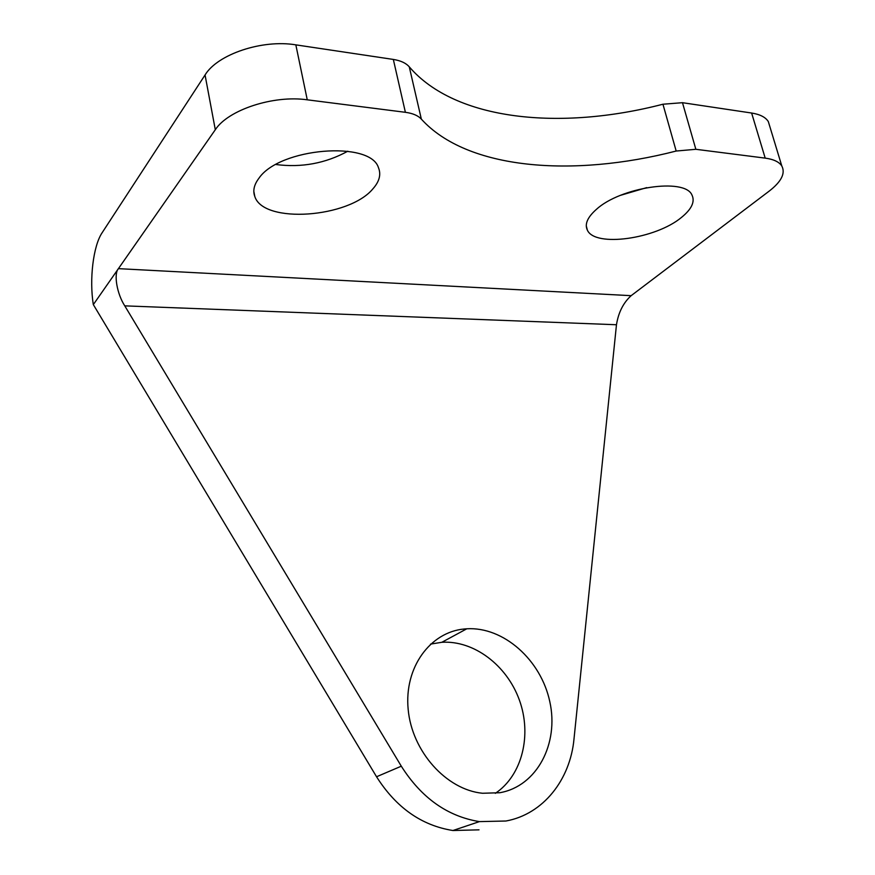 <?xml version="1.0" encoding="UTF-8"?>
<svg xmlns="http://www.w3.org/2000/svg" width="875" height="875" viewBox="0 0 875 875"><rect width="100%" height="100%" fill="white"/><g stroke="black" fill="none" stroke-linecap="round" stroke-linejoin="round"><path stroke-width="1.31" d="M616.47 324.745L573.989 739.08C570.205 779.8 543.189 814.253 505.947 821.012L479.412 821.614C447.486 816.408 421.444 797.934 401.297 766.194L124.775 305.856L616.47 324.745C618.461 312.408 623.361 302.717 631.148 295.673L769.322 191.012C781.43 181.573 785.597 173.239 781.812 165.998C779.144 161.886 773.609 159.272 765.198 158.123L751.625 113.028C760.014 114.362 765.581 117.206 768.316 121.57L769.891 126.755M372.914 188.825C379.4 181.53 381.248 174.486 378.459 167.694C370.442 140.459 279.562 147.766 258.923 178.248C254.034 184.702 252.667 190.805 254.822 196.536C263.594 224.252 349.136 217.831 372.914 188.825M681.461 217.438C691.731 209.092 695.22 201.589 691.917 194.928C684.666 177.592 620.2 187.184 596.214 209.53C587.442 217.361 584.489 224.23 587.377 230.147C594.912 247.527 655.648 239.028 681.461 217.438M499.811 792.728C537.108 786.231 559.114 743.422 549.817 701.739C541.012 659.969 503.562 626.566 466.812 628.786L464.319 628.983C430.248 632.023 404.064 667.406 408.166 709.362C411.895 751.297 446.184 789.731 482.53 793.264L499.811 792.728M495.337 793.341C522.375 775.25 532.033 734.727 519.356 700.011C506.833 665.23 473.867 640.259 441.864 642.283L430.533 644.109M765.198 158.123L695.855 149.297L676.178 151.036C572.469 177.756 467.141 169.652 421.345 119.12C418.097 115.588 412.781 113.312 405.387 112.306L307.256 99.816C273.481 94.916 228.102 109.856 215.305 129.73L118.42 268.647C113.488 273.853 117.02 294.055 124.775 305.856M631.148 295.673L118.42 268.647L93.33 304.609L376.545 776.759C396.123 807.625 421.586 825.541 452.933 830.517L479.019 829.839M93.33 304.609C89.228 279.53 93.198 245.93 102.112 232.761L205.056 74.977C217.503 54.25 262.292 39.222 295.838 44.855L393.334 59.434C400.684 60.605 406 63.077 409.27 66.839C455.438 120.706 560.284 130.867 662.944 104.223L682.478 102.692L751.625 113.028M646.745 187.622L620.703 195.267M347.802 151.211C325.555 163.384 301.602 167.825 275.953 164.522M376.545 776.759L401.297 766.194M215.305 129.73L205.056 74.977M307.256 99.816L295.838 44.855M405.387 112.306L393.334 59.434M421.345 119.12L409.27 66.839M676.178 151.036L662.944 104.223M695.855 149.297L682.478 102.692M441.864 642.283L466.812 628.786M768.316 121.57L781.812 165.998M586.272 225.914L587.377 230.147M253.827 191.384L254.822 196.536M479.412 821.614L452.933 830.517"/></g></svg>
